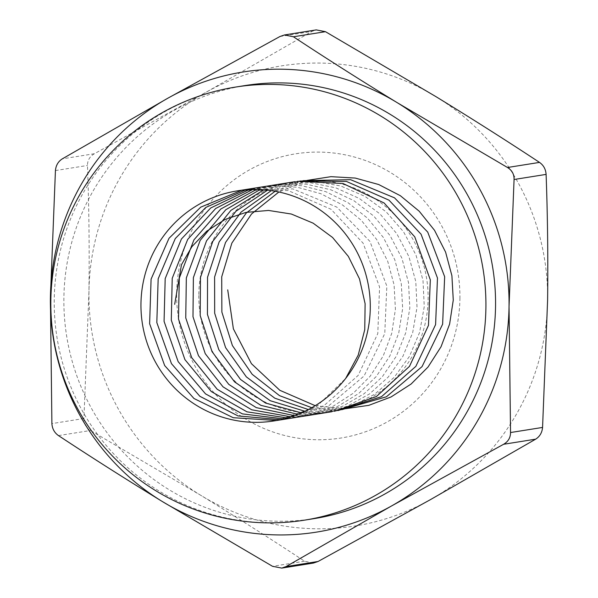 <?xml version="1.0" encoding="UTF-8"?>
<svg xmlns="http://www.w3.org/2000/svg" width="598" height="598" viewBox="0 0 598 598"><rect width="100%" height="100%" fill="white"/><g stroke="black" fill="none" stroke-linecap="round" stroke-linejoin="round"><path stroke-width="0.45" stroke-dasharray="2.99 2.24" d="M313.479 563.047L304.569 561.223C271.694 539.531 237.1 517.569 200.808 495.338L90.507 430.5C86 427.727 83.802 423.728 83.929 418.503L88.96 291.465C89.476 248.192 88.982 206.19 87.465 165.467C87.472 160.346 89.775 156.437 94.372 153.731L206.437 92.055L311.969 31.417L316.237 29.9M245.255 85.529A219.264 215.766 -99 0 0 66.64 335.986A219.264 215.766 -99 0 0 314.189 518.608M430.126 499.808A232.973 229.251 -99 0 0 547.596 300.398A232.973 229.251 -99 0 0 435.755 96.525A232.973 229.251 -99 0 0 206.437 92.055A232.973 229.251 81 0 0 88.96 291.465A232.973 229.251 -99 0 0 200.808 495.338A232.973 229.251 -99 0 0 430.126 499.808M459.914 298.686A143.894 141.591 -99 0 0 249.202 170.004A143.894 141.591 -99 0 0 245.726 419.093A143.894 141.591 -99 0 0 459.914 298.686M198.798 294.463A116.483 114.622 81 0 1 295.15 181.657A116.483 114.622 81 0 1 428.116 298.933A116.483 114.622 81 0 1 331.77 411.738A116.483 114.622 81 0 1 198.798 294.463M315.213 405.683L345.24 408.74M307.006 180.409L278.877 192.003M311.775 407.709L341.787 409.675M303.208 180.671L275.125 191.263M308.374 409.555L338.132 410.534M299.89 181.007L271.29 190.635M304.95 411.267L334.446 411.275M297.587 181.299L267.56 190.157M301.444 412.874L327.084 412.411L351.938 406.117L374.684 394.187L394.202 377.338L409.451 356.393L419.617 332.406L424.251 306.647L423.003 280.395L415.976 255.01L403.538 231.777L386.233 211.924L365.019 196.391L340.912 186.045L315.131 181.403L288.998 182.644L263.838 189.805M297.931 414.339L323.077 413.091L347.303 406.199L369.4 394.022L388.229 377.069L402.925 356.281L412.687 332.63L417.023 307.282L415.789 281.501L408.905 256.564L396.795 233.676L380.029 213.979L359.368 198.491L335.882 187.877L310.668 182.749L284.977 183.347L260.048 189.573M294.485 415.647L319.115 413.681L342.684 406.229L364.085 393.753L382.279 376.8L396.362 356.154L405.728 332.839L409.839 307.94L408.524 282.637L401.878 258.142L390.098 235.634L373.832 216.14L353.799 200.607L330.918 189.813L306.303 184.191L281.082 184.079L256.452 189.476M290.979 416.851L315.079 414.137L338.019 406.236L358.725 393.462L376.277 376.486L389.829 356.027L398.739 333.026L402.656 308.561L401.295 283.729L394.762 259.674L383.378 237.496L367.561 218.233L348.096 202.729L325.843 191.696L301.788 185.709L277.038 184.932L252.715 189.491M287.339 417.965L310.893 414.541L333.206 406.199L353.269 393.237L370.169 376.232L383.213 355.974L391.75 333.318L395.413 309.271L394.089 284.902L387.721 261.296L376.65 239.462L361.356 220.37L342.445 204.912L320.797 193.7L297.333 187.249L273.069 185.903L249.067 189.626M283.826 418.906L328.437 406.049L364.107 375.94L384.768 333.579L386.831 286.091L369.96 241.457L336.853 207.125L292.96 188.923L245.584 189.865M280.469 419.699L323.832 405.765L358.157 375.424L377.794 333.564L379.573 286.988L363.106 243.162L330.926 209.21L288.214 190.575L241.727 190.254M276.597 420.484L315.923 407.171L345.644 378.489M94.372 153.731L62.349 158.829M279.939 36.515L311.969 31.417M83.929 418.503L51.899 423.601M55.435 170.565L87.465 165.467M304.569 561.223L272.546 566.321M58.484 435.598L90.507 430.5M235.612 87.061A219.264 215.766 -99 0 0 54.254 299.396A219.264 215.766 -99 0 0 267.022 522.742A219.264 215.766 -99 0 0 304.546 520.148"/><path stroke-width="0.9" d="M284.521 34.946L316.237 29.9L325.454 31.679L435.755 96.525C472.128 118.793 506.715 140.754 539.516 162.402C543.56 165.25 545.75 169.249 546.101 174.399C547.611 215.123 548.112 257.125 547.596 300.398L542.565 427.435C542.087 432.631 539.785 436.54 535.651 439.171L430.126 499.808L318.061 561.485L313.479 563.047L281.763 568.1L286.031 566.583L391.563 505.945L503.628 444.269C508.21 441.586 510.52 437.676 510.535 432.533L509.04 306.535L514.071 179.497C514.205 174.295 512.015 170.295 507.493 167.5L397.192 102.662C360.818 80.386 326.231 58.425 293.431 36.777L284.521 34.953L279.939 36.515L167.874 98.192L62.349 158.829C58.23 161.438 55.928 165.347 55.435 170.565L50.404 297.602L51.899 423.601C52.235 428.729 54.425 432.72 58.484 435.598C91.359 457.291 125.946 479.252 162.245 501.475L272.546 566.321L281.763 568.093M391.563 505.945A232.973 229.251 -99 0 0 509.04 306.535A232.973 229.251 -99 0 0 397.192 102.662A232.973 229.251 -99 0 0 167.874 98.192A232.973 229.251 81 0 0 50.404 297.602A232.973 229.251 -99 0 0 162.245 501.475A232.973 229.251 -99 0 0 391.563 505.945M304.546 520.148L314.189 518.608A219.264 215.766 -99 0 0 495.548 306.273A219.264 215.766 -99 0 0 245.255 85.529L235.612 87.061A219.264 219.264 0 0 0 53.536 338.072A219.264 219.264 0 0 0 304.546 520.148A219.264 215.766 -99 0 0 485.905 307.806A219.264 215.766 -99 0 0 235.612 87.061M140.964 303.672A116.483 114.622 81 0 1 237.309 190.867A116.483 114.622 81 0 1 368.817 287.885A116.483 114.622 81 0 1 273.929 420.94A116.483 114.622 81 0 1 140.964 303.672M227.718 289.866L233.384 328.87L251.422 363.666L279.812 390.285L315.213 405.683M345.24 408.74L368.787 405.347L391.07 396.952L411.132 384.013L428.033 367.023L441.032 346.75L449.606 324.116L453.269 300.084L451.901 275.723L445.592 252.109L434.514 230.297L419.213 211.221L400.354 195.71L378.706 184.528L355.249 178.069L331 176.664L307.006 180.409M278.877 192.003L251.541 213.964L231.867 243.102L221.716 276.829L221.865 312.051L232.398 345.547L252.192 374.311L279.52 395.644L311.775 407.709M341.787 409.675L386.405 396.795L422.046 366.611L442.617 324.206L444.658 276.717L427.72 232.076L394.516 197.833L350.6 179.684L303.208 180.671M275.125 191.263L246.331 212.925L225.536 242.474L214.607 276.994L214.667 313.203L225.581 347.602L246.339 376.867L274.856 398.208L308.374 409.555M338.132 410.534L381.509 396.668L415.842 366.372L435.591 324.602L437.474 278.033L421.067 234.207L389.014 200.181L346.362 181.411L299.89 181.007M271.29 190.635L241.144 212.058L219.145 241.913L207.536 277.233L207.439 314.399L218.808 349.666L240.501 379.416L270.221 400.705L304.95 411.267M334.446 411.275L376.441 396.526L409.495 366.357L428.474 325.364L430.321 279.857L414.773 236.868L384.103 202.976L342.946 183.481L297.587 181.299M267.56 190.157L236.008 211.191L212.813 241.345L200.48 277.412L200.181 315.542L212.036 351.639L234.61 381.913L265.549 403.052L301.444 412.874M263.838 189.805L230.88 210.391L206.534 240.822L193.386 277.607L192.982 316.678L205.226 353.635L228.757 384.342L260.877 405.347L297.931 414.339M260.048 189.573L225.767 209.749L200.181 240.366L186.329 277.906L185.754 317.904L198.469 355.698L222.987 386.801L256.295 407.634L294.485 415.647M256.452 189.476L220.752 209.038L193.946 239.85L179.295 278.085L178.496 319.04L191.711 357.656L217.141 389.208L251.683 409.787L290.979 416.851M252.715 189.491L215.684 208.485L187.69 239.432L172.217 278.324L171.297 320.184L184.917 359.607L211.296 391.548L246.996 411.835L287.339 417.965M249.067 189.626L210.705 207.977L181.426 238.998L165.19 278.586L164.069 321.365L178.144 361.618L205.54 393.888L242.422 413.891L283.826 418.906M245.584 189.865L205.809 207.431L175.266 238.572L158.164 278.825L156.826 322.584L171.462 363.651L199.867 396.295L238.011 415.916L280.469 419.699M241.727 190.254L200.741 207.147L169.017 238.281L151.092 279.124L149.62 323.727L164.659 365.542L193.976 398.507L233.242 417.718L276.597 420.484M345.644 378.489L358.224 355.085L364.75 329.662L365.116 303.747L359.488 278.855L348.342 256.385L332.563 237.473L313.158 223.174L291.376 214.039L268.547 210.444L245.995 212.395L224.975 219.496L206.661 231.224L191.913 246.645L181.456 264.742L174.683 304.33M325.454 31.679L293.431 36.777M507.493 167.5L539.516 162.402M535.651 439.171L503.628 444.269M286.031 566.583L318.061 561.485M510.535 432.533L542.565 427.435M546.101 174.399L514.071 179.497M273.929 420.94L331.77 411.738M237.309 190.867L295.15 181.657"/></g></svg>
